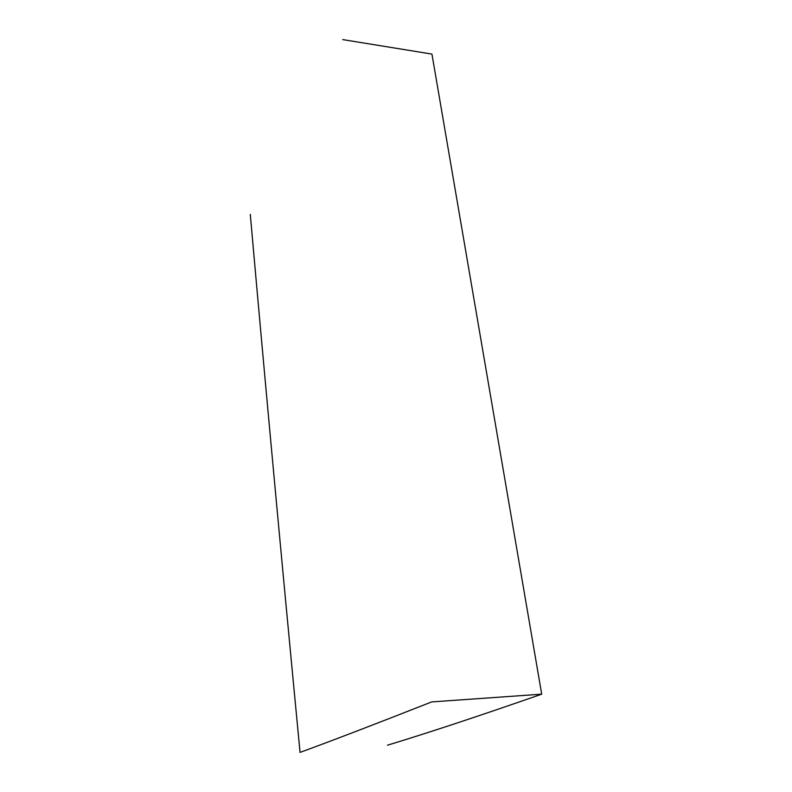 <?xml version="1.0" encoding="UTF-8"?>
<svg xmlns="http://www.w3.org/2000/svg" width="792" height="792" viewBox="0 0 792 792"><rect width="100%" height="100%" fill="white"/><g stroke="black" fill="none" stroke-linecap="round" stroke-linejoin="round"><path stroke-width="1.19" d="M250.292 214.365C263.548 364.36 279.447 537.659 300.049 752.4C331.502 740.916 375.378 724.086 431.68 701.92L541.708 694.168C478.14 716.314 426.72 733.323 387.446 745.193M342.718 39.6L431.947 54.094L541.708 694.168"/></g></svg>
